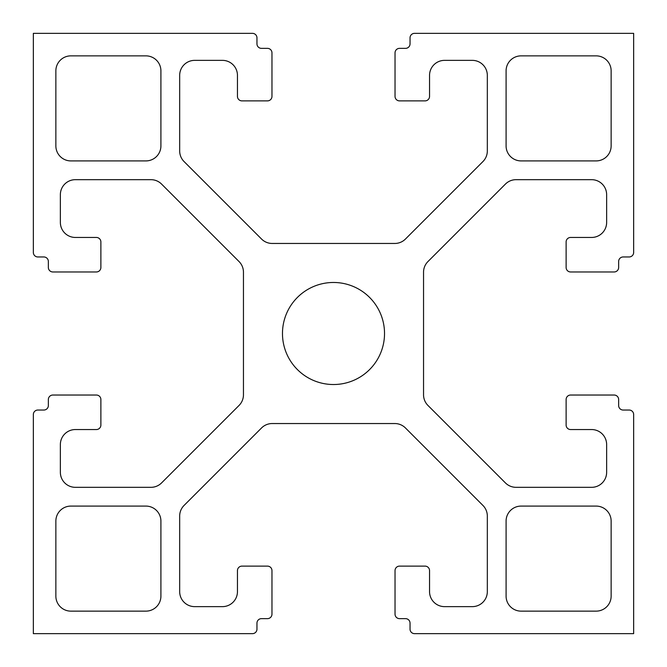<?xml version="1.0" encoding="UTF-8"?>
<svg xmlns="http://www.w3.org/2000/svg" width="667" height="667" viewBox="0 0 667 667"><rect width="100%" height="100%" fill="white"/><g stroke="black" fill="none" stroke-linecap="round" stroke-linejoin="round"><path stroke-width="1" d="M282.475 333.5A51.026 51.026 0 0 0 333.5 384.525A51.026 51.026 0 0 0 384.525 333.5A51.026 51.026 0 0 0 333.5 282.475A51.026 51.026 0 0 0 282.475 333.5M160.914 70.869A15.008 15.008 0 0 0 145.906 55.861L70.869 55.861A15.008 15.008 0 0 0 55.861 70.869L55.861 145.906A15.008 15.008 0 0 0 70.869 160.914L145.906 160.914A15.008 15.008 0 0 0 160.914 145.906L160.914 70.869M596.131 160.914A15.008 15.008 0 0 0 611.139 145.906L611.139 70.869A15.008 15.008 0 0 0 596.131 55.861L521.094 55.861A15.008 15.008 0 0 0 506.086 70.869L506.086 145.906A15.008 15.008 0 0 0 521.094 160.914L596.131 160.914M506.086 596.131A15.008 15.008 0 0 0 521.094 611.139L596.131 611.139A15.008 15.008 0 0 0 611.139 596.131L611.139 521.094A15.008 15.008 0 0 0 596.131 506.086L521.094 506.086A15.008 15.008 0 0 0 506.086 521.094L506.086 596.131M70.869 506.086A15.008 15.008 0 0 0 55.861 521.094L55.861 596.131A15.008 15.008 0 0 0 70.869 611.139L145.906 611.139A15.008 15.008 0 0 0 160.914 596.131L160.914 521.094A15.008 15.008 0 0 0 145.906 506.086L70.869 506.086M425.046 566.116A4.502 4.502 0 0 1 429.548 570.618L429.548 591.629A15.008 15.008 0 0 0 444.556 606.637L472.319 606.637A15.008 15.008 0 0 0 487.327 591.629L487.327 516.058A15.008 15.008 0 0 0 482.933 505.444L405.428 427.939A15.008 15.008 0 0 0 394.814 423.545L272.186 423.545A15.008 15.008 0 0 0 261.572 427.939L184.067 505.444A15.008 15.008 0 0 0 179.673 516.058L179.673 591.629A15.008 15.008 0 0 0 194.681 606.637L222.445 606.637A15.008 15.008 0 0 0 237.452 591.629L237.452 570.618A4.502 4.502 0 0 1 241.954 566.116L267.467 566.116A4.502 4.502 0 0 1 271.969 570.618L271.969 614.14A4.502 4.502 0 0 1 267.467 618.643L261.464 618.643A4.502 4.502 0 0 0 256.962 623.145L256.962 629.148A4.502 4.502 0 0 1 252.46 633.65L33.35 633.65L33.35 414.541A4.502 4.502 0 0 1 37.852 410.038L43.855 410.038A4.502 4.502 0 0 0 48.358 405.536L48.358 399.533A4.502 4.502 0 0 1 52.86 395.031L96.381 395.031A4.502 4.502 0 0 1 100.884 399.533L100.884 425.046A4.502 4.502 0 0 1 96.381 429.548L75.371 429.548A15.008 15.008 0 0 0 60.364 444.556L60.364 472.319A15.008 15.008 0 0 0 75.371 487.327L150.942 487.327A15.008 15.008 0 0 0 161.556 482.933L239.061 405.428A15.008 15.008 0 0 0 243.455 394.814L243.455 272.186A15.008 15.008 0 0 0 239.061 261.572L161.556 184.067A15.008 15.008 0 0 0 150.942 179.673L75.371 179.673A15.008 15.008 0 0 0 60.364 194.681L60.364 222.445A15.008 15.008 0 0 0 75.371 237.452L96.381 237.452A4.502 4.502 0 0 1 100.884 241.954L100.884 267.467A4.502 4.502 0 0 1 96.381 271.969L52.86 271.969A4.502 4.502 0 0 1 48.358 267.467L48.358 261.464A4.502 4.502 0 0 0 43.855 256.962L37.852 256.962A4.502 4.502 0 0 1 33.35 252.46L33.35 33.35L252.46 33.35A4.502 4.502 0 0 1 256.962 37.852L256.962 43.855A4.502 4.502 0 0 0 261.464 48.358L267.467 48.358A4.502 4.502 0 0 1 271.969 52.86L271.969 96.381A4.502 4.502 0 0 1 267.467 100.884L241.954 100.884A4.502 4.502 0 0 1 237.452 96.381L237.452 75.371A15.008 15.008 0 0 0 222.445 60.364L194.681 60.364A15.008 15.008 0 0 0 179.673 75.371L179.673 150.942A15.008 15.008 0 0 0 184.067 161.556L261.572 239.061A15.008 15.008 0 0 0 272.186 243.455L394.814 243.455A15.008 15.008 0 0 0 405.428 239.061L482.933 161.556A15.008 15.008 0 0 0 487.327 150.942L487.327 75.371A15.008 15.008 0 0 0 472.319 60.364L444.556 60.364A15.008 15.008 0 0 0 429.548 75.371L429.548 96.381A4.502 4.502 0 0 1 425.046 100.884L399.533 100.884A4.502 4.502 0 0 1 395.031 96.381L395.031 52.86A4.502 4.502 0 0 1 399.533 48.358L405.536 48.358A4.502 4.502 0 0 0 410.038 43.855L410.038 37.852A4.502 4.502 0 0 1 414.541 33.35L633.65 33.35L633.65 252.46A4.502 4.502 0 0 1 629.148 256.962L623.145 256.962A4.502 4.502 0 0 0 618.643 261.464L618.643 267.467A4.502 4.502 0 0 1 614.14 271.969L570.618 271.969A4.502 4.502 0 0 1 566.116 267.467L566.116 241.954A4.502 4.502 0 0 1 570.618 237.452L591.629 237.452A15.008 15.008 0 0 0 606.637 222.445L606.637 194.681A15.008 15.008 0 0 0 591.629 179.673L516.058 179.673A15.008 15.008 0 0 0 505.444 184.067L427.939 261.572A15.008 15.008 0 0 0 423.545 272.186L423.545 394.814A15.008 15.008 0 0 0 427.939 405.428L505.444 482.933A15.008 15.008 0 0 0 516.058 487.327L591.629 487.327A15.008 15.008 0 0 0 606.637 472.319L606.637 444.556A15.008 15.008 0 0 0 591.629 429.548L570.618 429.548A4.502 4.502 0 0 1 566.116 425.046L566.116 399.533A4.502 4.502 0 0 1 570.618 395.031L614.14 395.031A4.502 4.502 0 0 1 618.643 399.533L618.643 405.536A4.502 4.502 0 0 0 623.145 410.038L629.148 410.038A4.502 4.502 0 0 1 633.65 414.541L633.65 633.65L414.541 633.65A4.502 4.502 0 0 1 410.038 629.148L410.038 623.145A4.502 4.502 0 0 0 405.536 618.643L399.533 618.643A4.502 4.502 0 0 1 395.031 614.14L395.031 570.618A4.502 4.502 0 0 1 399.533 566.116L425.046 566.116"/></g></svg>

